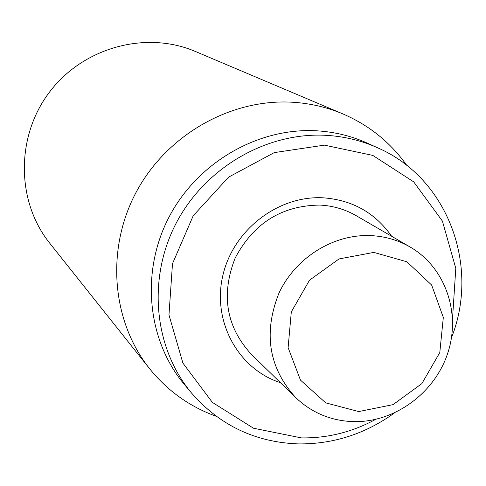 <?xml version="1.0" encoding="UTF-8"?>
<svg xmlns="http://www.w3.org/2000/svg" width="486" height="486" viewBox="0 0 486 486"><rect width="100%" height="100%" fill="white"/><g stroke="black" fill="none" stroke-linecap="round" stroke-linejoin="round"><path stroke-width="0.73" d="M295.798 397.676L251.165 354.136C226.148 326.683 220.814 294.65 235.169 258.03C253.662 223.123 281.916 205.475 319.94 205.08C333.038 205.772 345.151 209.32 356.281 215.729L410.202 247.046C398.186 240.127 385.088 236.311 370.909 235.613C333.493 233.863 295.245 257.756 278.83 293.435C263.145 333.275 268.801 368.017 295.798 397.676C311.818 412.845 330.984 420.833 353.31 421.629C394.304 422.705 434.618 393.32 447.764 353.115C461.105 312.972 445.298 267.355 410.202 247.046M391.631 236.263C375.156 212.783 352.326 199.971 323.147 197.808C277.913 195.323 232.837 230.279 222.722 276.054C212.188 321.762 238.304 369.074 280.428 382.682M375.563 419.418C352.143 432.145 327.388 438.299 301.302 437.886L253.492 428.227L212.352 402.365L182.912 363.097L168.97 314.94L172.487 263.716L193.203 215.772L228.608 177.129L274.25 152.61L324.381 145.138L372.805 155.405L413.714 181.873L442.418 221.112L455.795 268.345L452.551 318.044M451.5 337.691C480.089 265.629 447.6 178.222 377.987 147.963C361.712 140.612 344.471 136.408 326.276 135.339C266.541 131.925 204.91 167.737 176.035 223.432C147.118 279.116 154.013 348.407 191.709 393.235C219.891 425.42 255.405 442.309 298.252 443.906C333.159 444.259 365.144 433.998 394.201 413.13M377.987 147.963L367.604 143.255C351.572 136.013 334.599 131.864 316.684 130.807C257.872 127.423 197.243 162.616 168.861 217.394C140.436 272.154 147.252 340.334 184.382 384.493L191.709 393.235M216.373 416.362C189.783 406.764 167.524 390.872 149.597 368.692C111.622 321.106 105.669 249.306 136.226 192.085C166.753 134.859 230.643 98.5 292.578 102.236C310.226 103.324 327.048 107.236 343.049 113.985C369.226 125.297 390.501 142.477 406.885 165.519M343.049 113.985L195.336 51.449C146.007 30.326 83.319 47.342 49.621 91.945C15.698 136.378 16.129 201.338 49.718 243.182L149.597 368.692M358.747 411.563L325.723 402.87L300.463 380.107L288.113 347.642L291.308 311.921L309.509 280.191L339.04 258.929L373.856 252.404L406.91 261.796L431.647 285.051L443.317 317.437L439.794 352.55L421.866 383.618L393.01 404.656L358.747 411.563"/></g></svg>
